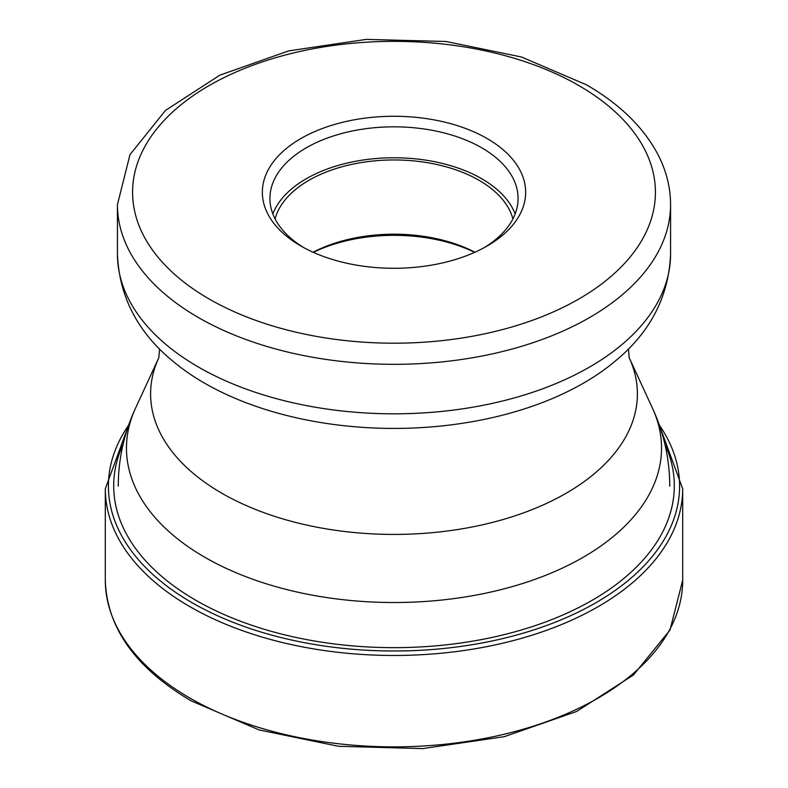 <?xml version="1.0" encoding="UTF-8"?>
<svg xmlns="http://www.w3.org/2000/svg" width="788" height="788" viewBox="0 0 788 788"><rect width="100%" height="100%" fill="white"/><g stroke="black" fill="none" stroke-linecap="round" stroke-linejoin="round"><path stroke-width="1.18" d="M487.092 138.53A131.655 76.012 180 0 1 487.092 246.023A131.655 76.012 180 0 1 300.908 246.023L300.908 246.023A131.655 76.012 180 0 1 300.908 138.53A131.655 76.012 180 0 1 487.092 138.53M474.898 252.249A120.288 69.452 0 0 0 313.102 252.249M313.348 252.357A125.026 72.181 180 0 1 474.652 252.357M275.091 218.916A120.288 69.452 180 0 1 356.511 163.411A120.288 69.452 180 0 1 479.055 180.294A120.288 69.452 180 0 1 512.909 218.916M515.155 213.932A124.08 71.639 0 0 0 481.734 178.748A124.08 71.639 0 0 0 359.249 160.634A124.08 71.639 0 0 0 272.845 213.932M303.666 247.57A124.08 71.639 180 0 1 269.92 198.468A124.08 71.639 180 0 1 346.513 132.286A124.08 71.639 180 0 1 481.734 147.809A124.08 71.639 180 0 1 518.08 198.468A124.08 71.639 180 0 1 484.334 247.57M189.869 698.05A288.694 166.672 180 0 1 105.306 580.195L105.306 488.806A288.694 166.672 0 0 0 189.869 606.661A288.694 166.672 0 0 0 504.478 642.791A288.694 166.672 0 0 0 682.694 488.806L682.694 580.195A288.694 166.672 180 0 1 504.478 734.18A288.694 166.672 180 0 1 189.869 698.05M659.31 425.077A285.601 164.889 180 0 1 551.058 623.83A285.601 164.889 180 0 1 192.055 602.702A285.601 164.889 180 0 1 128.69 425.077M123.086 444.284A280.311 161.835 0 0 0 195.798 600.259A280.311 161.835 0 0 0 533.89 626.066A280.311 161.835 0 0 0 664.914 444.284M209.155 298.997A261.419 150.922 0 0 0 578.845 298.997A261.419 150.922 0 0 0 578.845 85.557A261.419 150.922 0 0 0 209.155 85.557A261.419 150.922 0 0 0 209.155 298.997M670.568 204.653C670.509 187.455 666.343 170.819 658.069 154.753C643.589 127.321 619.703 104.006 586.43 84.808L521.498 57.002L446.008 41.488L366.174 39.4L288.664 50.905L219.911 75.126L165.49 110.418L129.99 154.625L117.432 204.653A276.568 159.678 0 0 0 198.438 317.554A276.568 159.678 0 0 0 499.838 352.167A276.568 159.678 0 0 0 670.568 204.653L670.568 254.15A276.568 159.678 180 0 1 499.838 401.663A276.568 159.678 180 0 1 198.438 367.05A276.568 159.678 180 0 1 117.432 254.15C119.205 297.165 138.186 333.255 174.384 362.421A268.107 154.793 0 0 0 204.417 383.086A268.107 154.793 180 0 0 613.616 362.421C649.785 333.304 668.766 297.214 670.568 254.15M135.477 408.312L158.792 357.772A243.393 140.52 0 0 0 221.901 493.268A243.393 140.52 0 0 0 515.51 515.657A243.393 140.52 0 0 0 629.208 357.772L652.523 408.312A267.536 154.458 180 0 1 527.596 581.889A267.536 154.458 180 0 1 204.821 557.283A267.536 154.458 180 0 1 135.477 408.312C124.11 432.947 118.367 458.902 118.239 486.147M130.611 419.846L105.306 488.806M657.389 419.846L682.694 488.806M682.694 580.195L669.987 630.065L633.444 675.011L576.599 711.475L504.29 736.672L422.604 748.6L338.476 746.285L259.075 729.915L191.12 700.818C135.428 667.958 106.823 627.75 105.306 580.195M629.188 357.742L628.41 348.917M652.523 408.312C663.89 432.947 669.633 458.902 669.761 486.147M159.59 348.917L158.792 357.782M117.432 204.653L117.432 254.15"/></g></svg>
